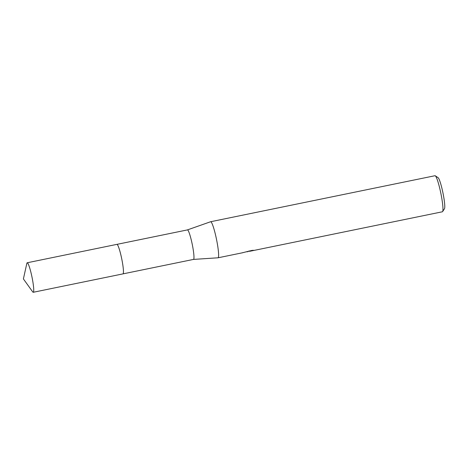 <?xml version="1.0" encoding="UTF-8"?>
<svg xmlns="http://www.w3.org/2000/svg" width="468" height="468" viewBox="0 0 468 468"><rect width="100%" height="100%" fill="white"/><g stroke="black" fill="none" stroke-linecap="round" stroke-linejoin="round"><path stroke-width="0.7" d="M123.189 273.686A15.064 1.808 -101.6 0 0 121.721 258.757A15.064 1.808 -101.6 0 0 117.193 244.46M123.084 273.821A15.064 1.808 -101.6 0 0 121.738 258.874A15.064 1.808 -101.6 0 0 117.076 244.39M193.465 259.418A15.064 1.808 -101.6 0 0 193.495 259.412A15.064 1.808 -101.6 0 0 192.366 244.928A15.064 1.808 -101.6 0 0 187.604 229.928A15.064 1.808 -101.6 0 0 187.44 229.905A15.064 1.808 -101.6 0 0 187.411 229.911M123.02 273.868L193.495 259.412L217.994 257.798A18.404 2.211 -101.6 0 0 218.035 257.798A18.404 2.211 -101.6 0 0 216.655 240.09A18.404 2.211 -101.6 0 0 210.834 221.762A18.404 2.211 -101.6 0 0 210.635 221.733A18.404 2.211 -101.6 0 0 210.6 221.744L187.428 229.905L116.965 244.36M247.888 251.673L246.946 251.813M241.857 252.907L252.164 250.357L254.019 250.333L249.935 251.252L442.383 211.782A18.404 2.211 -101.6 0 0 442.617 211.594A18.404 2.211 -101.6 0 0 440.85 193.307A18.404 2.211 -101.6 0 0 435.275 175.798A18.404 2.211 -101.6 0 0 435.181 175.752A18.404 2.211 -101.6 0 0 434.983 175.722L210.635 221.733M442.617 211.594L444.477 208.728A15.953 1.919 -101.6 0 0 442.944 192.88A15.953 1.919 -101.6 0 0 438.118 177.705L435.275 175.798M248.736 251.059L248.8 251.374M32.696 291.868A15.064 1.808 -101.6 0 0 33.257 292.278A15.064 1.808 -101.6 0 0 32.257 278.419A15.064 1.808 -101.6 0 0 27.202 262.77A15.064 1.808 -101.6 0 0 26.846 263.367L23.4 278.922L32.696 291.868M33.257 292.278L122.967 273.885A15.07 1.808 -101.6 0 0 121.967 260.021A15.07 1.808 -101.6 0 0 116.912 244.36L27.202 262.77M218.035 257.798L242.98 252.679M249.555 251.287L249.479 250.906"/></g></svg>
